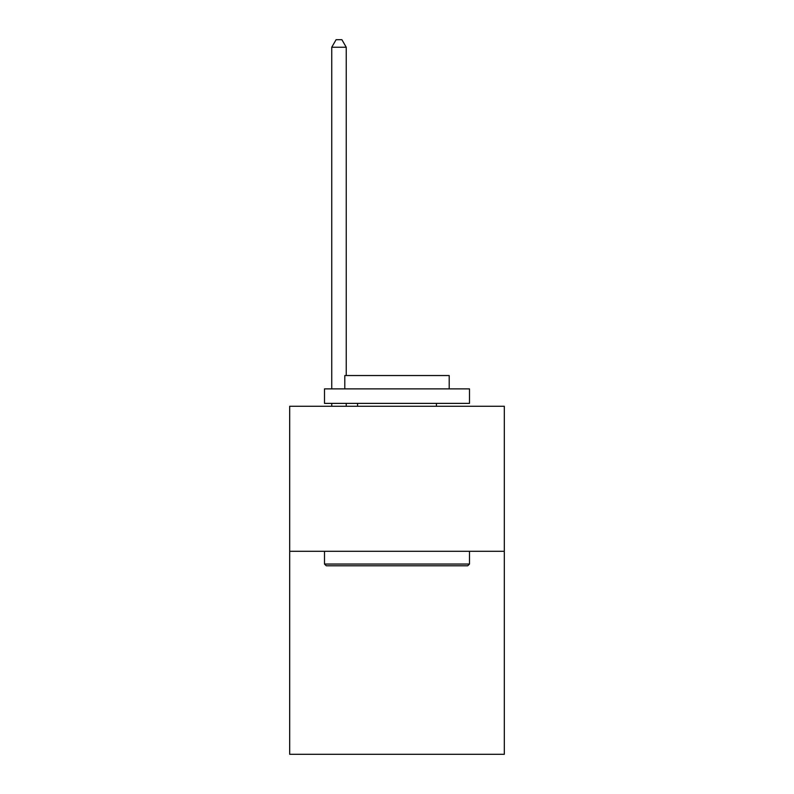 <?xml version="1.0" encoding="UTF-8"?>
<svg xmlns="http://www.w3.org/2000/svg" width="794" height="794" viewBox="0 0 794 794"><rect width="100%" height="100%" fill="white"/><g stroke="black" fill="none" stroke-linecap="round" stroke-linejoin="round"><path stroke-width="1.19" d="M504.309 551.284L504.309 754.3L289.691 754.3L289.691 406.28L504.309 406.28L504.309 551.284L289.691 551.284M326.235 565.785L324.498 564.048L469.502 564.048L467.765 565.785L326.235 565.785M469.502 388.881L469.502 403.382L324.498 403.382L324.498 388.881L469.502 388.881M344.794 388.881L344.794 375.542L449.206 375.542L449.206 388.881M469.502 551.284L469.502 564.048M324.498 551.284L324.498 564.048M436.442 403.382L436.442 406.28M357.558 403.382L357.558 406.28M346.244 375.542L346.244 47.243L331.743 47.243L331.743 388.881M331.743 403.382L331.743 406.28M346.244 403.382L346.244 406.28M331.743 47.243L336.1 39.7L341.896 39.7L346.244 47.243"/></g></svg>
